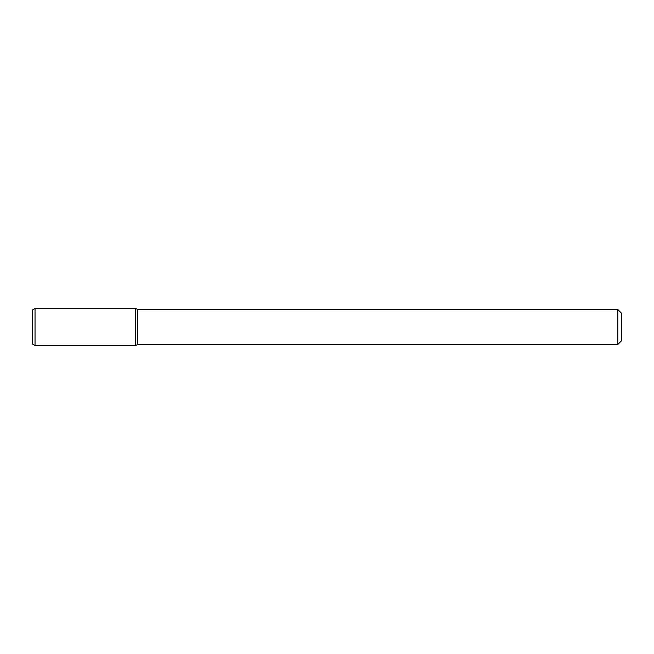 <?xml version="1.0" encoding="UTF-8"?>
<svg xmlns="http://www.w3.org/2000/svg" width="654" height="654" viewBox="0 0 654 654"><rect width="100%" height="100%" fill="white"/><g stroke="black" fill="none" stroke-linecap="round" stroke-linejoin="round"><path stroke-width="0.98" d="M617.801 309.514L617.801 344.486L621.3 340.987L621.3 313.013L617.801 309.514L137.553 309.514L135.738 308.467L35.03 308.467L35.03 345.533L135.738 345.533L135.738 308.467L135.738 345.533L137.553 344.486L137.553 309.514M617.801 344.486L137.553 344.486M35.03 308.467L32.7 309.816L32.7 344.184L35.03 345.533"/></g></svg>
